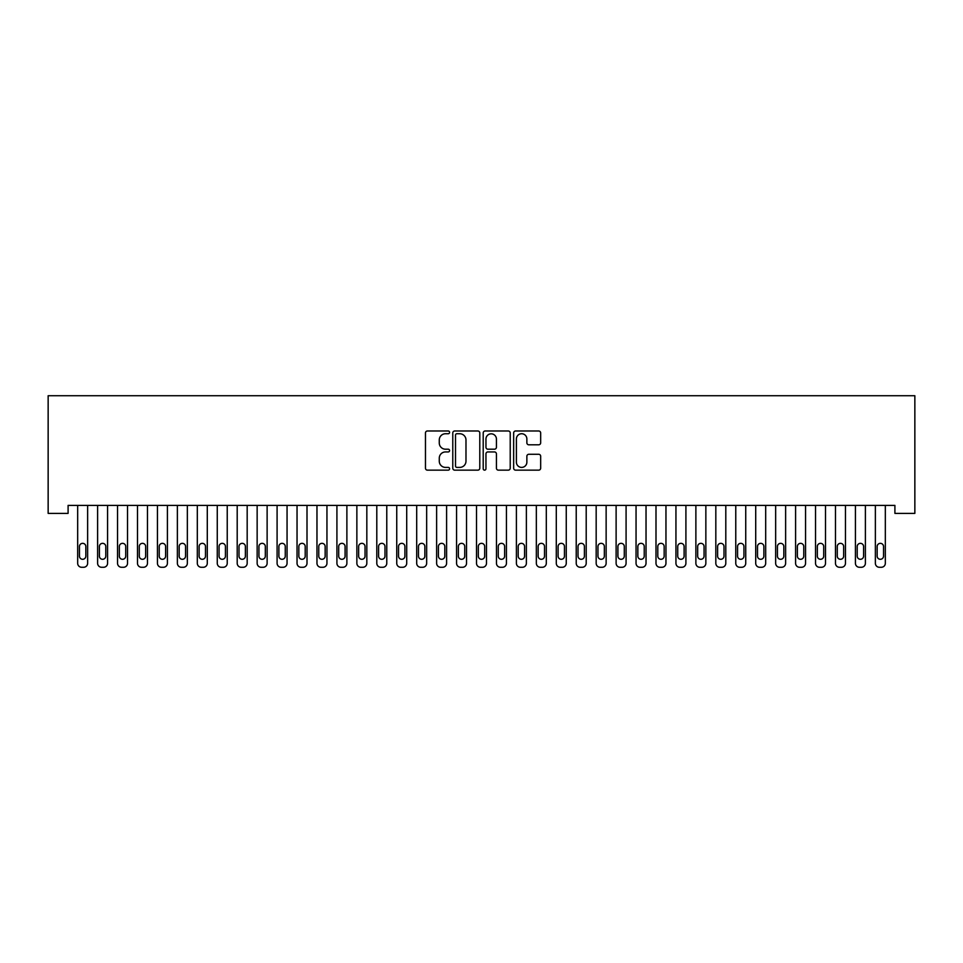 <?xml version="1.0" encoding="UTF-8"?>
<svg xmlns="http://www.w3.org/2000/svg" width="963" height="963" viewBox="0 0 963 963"><rect width="100%" height="100%" fill="white"/><g stroke="black" fill="none" stroke-linecap="round" stroke-linejoin="round"><path stroke-width="1.44" d="M449.589 432.363A1.372 1.372 0 0 0 448.228 430.991L427.428 430.991A1.962 1.962 0 0 0 425.465 432.953L425.465 468.187A1.962 1.962 0 0 0 427.428 470.149L448.228 470.149A1.372 1.372 0 0 0 449.589 468.776A1.372 1.372 0 0 0 448.228 467.404L445.532 467.404A6.26 6.26 0 0 1 439.272 461.145L439.272 458.207A6.26 6.26 0 0 1 445.532 451.936L448.228 451.936A1.372 1.372 0 0 0 449.589 450.564A1.372 1.372 0 0 0 448.228 449.203L445.532 449.203A6.26 6.26 0 0 1 439.272 442.932L439.272 439.995A6.26 6.26 0 0 1 445.532 433.735L448.228 433.735A1.372 1.372 0 0 0 449.589 432.363M538.702 444.798A1.962 1.962 0 0 0 540.664 442.836L540.664 432.953A1.962 1.962 0 0 0 538.702 430.991L515.614 430.991A1.962 1.962 0 0 0 513.652 432.953L513.652 468.187A1.962 1.962 0 0 0 515.614 470.149L538.702 470.149A1.962 1.962 0 0 0 540.664 468.187L540.664 456.245A1.962 1.962 0 0 0 538.702 454.283L528.819 454.283A1.962 1.962 0 0 0 526.869 456.245L526.869 462.168A5.236 5.236 0 0 1 521.633 467.404A5.236 5.236 0 0 1 516.397 462.168L516.397 438.972A5.236 5.236 0 0 1 521.633 433.735A5.236 5.236 0 0 1 526.869 438.972L526.869 442.836A1.962 1.962 0 0 0 528.819 444.798L538.702 444.798M894.904 505.406L68.096 505.406L68.096 513.387L48.15 513.387L48.15 395.733L914.85 395.733L914.85 513.387L894.904 513.387L894.904 505.406M479.791 432.953A1.962 1.962 0 0 0 477.829 430.991L454.729 430.991A1.962 1.962 0 0 0 452.779 432.953L452.779 468.187A1.962 1.962 0 0 0 454.729 470.149L477.829 470.149A1.962 1.962 0 0 0 479.791 468.187L479.791 432.953M485.171 430.991L508.271 430.991A1.962 1.962 0 0 1 510.221 432.953L510.221 468.187A1.962 1.962 0 0 1 508.271 470.149L498.389 470.149A1.962 1.962 0 0 1 496.427 468.187L496.427 453.898A1.962 1.962 0 0 0 494.464 451.936L487.916 451.936A1.962 1.962 0 0 0 485.954 453.898L485.954 468.776A1.372 1.372 0 0 1 484.582 470.149A1.372 1.372 0 0 1 483.209 468.776L483.209 432.953A1.962 1.962 0 0 1 485.171 430.991M456.883 433.735A1.372 1.372 0 0 0 455.511 435.107L455.511 466.032A1.372 1.372 0 0 0 456.883 467.404L459.724 467.404A6.26 6.26 0 0 0 465.984 461.145L465.984 439.995A6.26 6.26 0 0 0 459.724 433.735L456.883 433.735M496.427 439.068A5.236 5.236 0 0 0 491.19 433.832A5.236 5.236 0 0 0 485.954 439.068L485.954 447.241A1.962 1.962 0 0 0 487.916 449.203L494.464 449.203A1.962 1.962 0 0 0 496.427 447.241L496.427 439.068M87.633 505.406L87.633 563.283A3.984 3.984 0 0 1 83.649 567.267L81.65 567.267A3.984 3.984 0 0 1 77.666 563.283L77.666 505.406M85.839 556.108L85.839 546.527A3.19 3.19 0 0 0 82.649 543.337A3.19 3.19 0 0 0 79.46 546.527L79.46 556.108A3.19 3.19 0 0 0 82.649 559.298A3.19 3.19 0 0 0 85.839 556.108M107.579 505.406L107.579 563.283A3.984 3.984 0 0 1 103.595 567.267L101.597 567.267A3.984 3.984 0 0 1 97.612 563.283L97.612 505.406M105.786 556.108L105.786 546.527A3.19 3.19 0 0 0 102.596 543.337A3.19 3.19 0 0 0 99.406 546.527L99.406 556.108A3.19 3.19 0 0 0 102.596 559.298A3.19 3.19 0 0 0 105.786 556.108M127.525 505.406L127.525 563.283A3.984 3.984 0 0 1 123.529 567.267L121.543 567.267A3.984 3.984 0 0 1 117.546 563.283L117.546 505.406M125.732 556.108L125.732 546.527A3.19 3.19 0 0 0 122.53 543.337A3.19 3.19 0 0 0 119.34 546.527L119.34 556.108A3.19 3.19 0 0 0 122.53 559.298A3.19 3.19 0 0 0 125.732 556.108M147.459 505.406L147.459 563.283A3.984 3.984 0 0 1 143.475 567.267L141.477 567.267A3.984 3.984 0 0 1 137.492 563.283L137.492 505.406M145.666 556.108L145.666 546.527A3.19 3.19 0 0 0 142.476 543.337A3.19 3.19 0 0 0 139.286 546.527L139.286 556.108A3.19 3.19 0 0 0 142.476 559.298A3.19 3.19 0 0 0 145.666 556.108M167.406 505.406L167.406 563.283A3.984 3.984 0 0 1 163.421 567.267L161.423 567.267A3.984 3.984 0 0 1 157.438 563.283L157.438 505.406M165.612 556.108L165.612 546.527A3.19 3.19 0 0 0 162.422 543.337A3.19 3.19 0 0 0 159.232 546.527L159.232 556.108A3.19 3.19 0 0 0 162.422 559.298A3.19 3.19 0 0 0 165.612 556.108M187.352 505.406L187.352 563.283A3.984 3.984 0 0 1 183.355 567.267L181.369 567.267A3.984 3.984 0 0 1 177.373 563.283L177.373 505.406M185.558 556.108L185.558 546.527A3.19 3.19 0 0 0 182.368 543.337A3.19 3.19 0 0 0 179.166 546.527L179.166 556.108A3.19 3.19 0 0 0 182.368 559.298A3.19 3.19 0 0 0 185.558 556.108M207.286 505.406L207.286 563.283A3.984 3.984 0 0 1 203.301 567.267L201.303 567.267A3.984 3.984 0 0 1 197.319 563.283L197.319 505.406M205.492 556.108L205.492 546.527A3.19 3.19 0 0 0 202.302 543.337A3.19 3.19 0 0 0 199.112 546.527L199.112 556.108A3.19 3.19 0 0 0 202.302 559.298A3.19 3.19 0 0 0 205.492 556.108M227.232 505.406L227.232 563.283A3.984 3.984 0 0 1 223.247 567.267L221.249 567.267A3.984 3.984 0 0 1 217.265 563.283L217.265 505.406M225.438 556.108L225.438 546.527A3.19 3.19 0 0 0 222.248 543.337A3.19 3.19 0 0 0 219.058 546.527L219.058 556.108A3.19 3.19 0 0 0 222.248 559.298A3.19 3.19 0 0 0 225.438 556.108M247.178 505.406L247.178 563.283A3.984 3.984 0 0 1 243.182 567.267L241.195 567.267A3.984 3.984 0 0 1 237.199 563.283L237.199 505.406M245.384 556.108L245.384 546.527A3.19 3.19 0 0 0 242.195 543.337A3.19 3.19 0 0 0 239.005 546.527L239.005 556.108A3.19 3.19 0 0 0 242.195 559.298A3.19 3.19 0 0 0 245.384 556.108M267.124 505.406L267.124 563.283A3.984 3.984 0 0 1 263.128 567.267L261.142 567.267A3.984 3.984 0 0 1 257.145 563.283L257.145 505.406M265.319 556.108L265.319 546.527A3.19 3.19 0 0 0 262.129 543.337A3.19 3.19 0 0 0 258.939 546.527L258.939 556.108A3.19 3.19 0 0 0 262.129 559.298A3.19 3.19 0 0 0 265.319 556.108M287.058 505.406L287.058 563.283A3.984 3.984 0 0 1 283.074 567.267L281.076 567.267A3.984 3.984 0 0 1 277.091 563.283L277.091 505.406M285.265 556.108L285.265 546.527A3.19 3.19 0 0 0 282.075 543.337A3.19 3.19 0 0 0 278.885 546.527L278.885 556.108A3.19 3.19 0 0 0 282.075 559.298A3.19 3.19 0 0 0 285.265 556.108M307.004 505.406L307.004 563.283A3.984 3.984 0 0 1 303.02 567.267L301.022 567.267A3.984 3.984 0 0 1 297.037 563.283L297.037 505.406M305.211 556.108L305.211 546.527A3.19 3.19 0 0 0 302.021 543.337A3.19 3.19 0 0 0 298.831 546.527L298.831 556.108A3.19 3.19 0 0 0 302.021 559.298A3.19 3.19 0 0 0 305.211 556.108M326.951 505.406L326.951 563.283A3.984 3.984 0 0 1 322.954 567.267L320.968 567.267A3.984 3.984 0 0 1 316.971 563.283L316.971 505.406M325.157 556.108L325.157 546.527A3.19 3.19 0 0 0 321.955 543.337A3.19 3.19 0 0 0 318.765 546.527L318.765 556.108A3.19 3.19 0 0 0 321.955 559.298A3.19 3.19 0 0 0 325.157 556.108M346.885 505.406L346.885 563.283A3.984 3.984 0 0 1 342.9 567.267L340.902 567.267A3.984 3.984 0 0 1 336.918 563.283L336.918 505.406M345.091 556.108L345.091 546.527A3.19 3.19 0 0 0 341.901 543.337A3.19 3.19 0 0 0 338.711 546.527L338.711 556.108A3.19 3.19 0 0 0 341.901 559.298A3.19 3.19 0 0 0 345.091 556.108M366.831 505.406L366.831 563.283A3.984 3.984 0 0 1 362.846 567.267L360.848 567.267A3.984 3.984 0 0 1 356.864 563.283L356.864 505.406M365.037 556.108L365.037 546.527A3.19 3.19 0 0 0 361.847 543.337A3.19 3.19 0 0 0 358.657 546.527L358.657 556.108A3.19 3.19 0 0 0 361.847 559.298A3.19 3.19 0 0 0 365.037 556.108M386.777 505.406L386.777 563.283A3.984 3.984 0 0 1 382.78 567.267L380.794 567.267A3.984 3.984 0 0 1 376.798 563.283L376.798 505.406M384.983 556.108L384.983 546.527A3.19 3.19 0 0 0 381.793 543.337A3.19 3.19 0 0 0 378.591 546.527L378.591 556.108A3.19 3.19 0 0 0 381.793 559.298A3.19 3.19 0 0 0 384.983 556.108M406.711 505.406L406.711 563.283A3.984 3.984 0 0 1 402.727 567.267L400.728 567.267A3.984 3.984 0 0 1 396.744 563.283L396.744 505.406M404.917 556.108L404.917 546.527A3.19 3.19 0 0 0 401.727 543.337A3.19 3.19 0 0 0 398.538 546.527L398.538 556.108A3.19 3.19 0 0 0 401.727 559.298A3.19 3.19 0 0 0 404.917 556.108M426.657 505.406L426.657 563.283A3.984 3.984 0 0 1 422.673 567.267L420.675 567.267A3.984 3.984 0 0 1 416.69 563.283L416.69 505.406M424.864 556.108L424.864 546.527A3.19 3.19 0 0 0 421.674 543.337A3.19 3.19 0 0 0 418.484 546.527L418.484 556.108A3.19 3.19 0 0 0 421.674 559.298A3.19 3.19 0 0 0 424.864 556.108M446.603 505.406L446.603 563.283A3.984 3.984 0 0 1 442.607 567.267L440.621 567.267A3.984 3.984 0 0 1 436.624 563.283L436.624 505.406M444.81 556.108L444.81 546.527A3.19 3.19 0 0 0 441.62 543.337A3.19 3.19 0 0 0 438.43 546.527L438.43 556.108A3.19 3.19 0 0 0 441.62 559.298A3.19 3.19 0 0 0 444.81 556.108M466.537 505.406L466.537 563.283A3.984 3.984 0 0 1 462.553 567.267L460.555 567.267A3.984 3.984 0 0 1 456.57 563.283L456.57 505.406M464.744 556.108L464.744 546.527A3.19 3.19 0 0 0 461.554 543.337A3.19 3.19 0 0 0 458.364 546.527L458.364 556.108A3.19 3.19 0 0 0 461.554 559.298A3.19 3.19 0 0 0 464.744 556.108M486.484 505.406L486.484 563.283A3.984 3.984 0 0 1 482.499 567.267L480.501 567.267A3.984 3.984 0 0 1 476.516 563.283L476.516 505.406M484.69 556.108L484.69 546.527A3.19 3.19 0 0 0 481.5 543.337A3.19 3.19 0 0 0 478.31 546.527L478.31 556.108A3.19 3.19 0 0 0 481.5 559.298A3.19 3.19 0 0 0 484.69 556.108M506.43 505.406L506.43 563.283A3.984 3.984 0 0 1 502.445 567.267L500.447 567.267A3.984 3.984 0 0 1 496.463 563.283L496.463 505.406M504.636 556.108L504.636 546.527A3.19 3.19 0 0 0 501.446 543.337A3.19 3.19 0 0 0 498.256 546.527L498.256 556.108A3.19 3.19 0 0 0 501.446 559.298A3.19 3.19 0 0 0 504.636 556.108M526.376 505.406L526.376 563.283A3.984 3.984 0 0 1 522.379 567.267L520.393 567.267A3.984 3.984 0 0 1 516.397 563.283L516.397 505.406M524.57 556.108L524.57 546.527A3.19 3.19 0 0 0 521.38 543.337A3.19 3.19 0 0 0 518.19 546.527L518.19 556.108A3.19 3.19 0 0 0 521.38 559.298A3.19 3.19 0 0 0 524.57 556.108M546.31 505.406L546.31 563.283A3.984 3.984 0 0 1 542.325 567.267L540.327 567.267A3.984 3.984 0 0 1 536.343 563.283L536.343 505.406M544.516 556.108L544.516 546.527A3.19 3.19 0 0 0 541.326 543.337A3.19 3.19 0 0 0 538.136 546.527L538.136 556.108A3.19 3.19 0 0 0 541.326 559.298A3.19 3.19 0 0 0 544.516 556.108M566.256 505.406L566.256 563.283A3.984 3.984 0 0 1 562.272 567.267L560.273 567.267A3.984 3.984 0 0 1 556.289 563.283L556.289 505.406M564.462 556.108L564.462 546.527A3.19 3.19 0 0 0 561.273 543.337A3.19 3.19 0 0 0 558.083 546.527L558.083 556.108A3.19 3.19 0 0 0 561.273 559.298A3.19 3.19 0 0 0 564.462 556.108M586.202 505.406L586.202 563.283A3.984 3.984 0 0 1 582.206 567.267L580.22 567.267A3.984 3.984 0 0 1 576.223 563.283L576.223 505.406M584.409 556.108L584.409 546.527A3.19 3.19 0 0 0 581.207 543.337A3.19 3.19 0 0 0 578.017 546.527L578.017 556.108A3.19 3.19 0 0 0 581.207 559.298A3.19 3.19 0 0 0 584.409 556.108M606.136 505.406L606.136 563.283A3.984 3.984 0 0 1 602.152 567.267L600.154 567.267A3.984 3.984 0 0 1 596.169 563.283L596.169 505.406M604.343 556.108L604.343 546.527A3.19 3.19 0 0 0 601.153 543.337A3.19 3.19 0 0 0 597.963 546.527L597.963 556.108A3.19 3.19 0 0 0 601.153 559.298A3.19 3.19 0 0 0 604.343 556.108M626.082 505.406L626.082 563.283A3.984 3.984 0 0 1 622.098 567.267L620.1 567.267A3.984 3.984 0 0 1 616.115 563.283L616.115 505.406M624.289 556.108L624.289 546.527A3.19 3.19 0 0 0 621.099 543.337A3.19 3.19 0 0 0 617.909 546.527L617.909 556.108A3.19 3.19 0 0 0 621.099 559.298A3.19 3.19 0 0 0 624.289 556.108M646.029 505.406L646.029 563.283A3.984 3.984 0 0 1 642.032 567.267L640.046 567.267A3.984 3.984 0 0 1 636.049 563.283L636.049 505.406M644.235 556.108L644.235 546.527A3.19 3.19 0 0 0 641.045 543.337A3.19 3.19 0 0 0 637.843 546.527L637.843 556.108A3.19 3.19 0 0 0 641.045 559.298A3.19 3.19 0 0 0 644.235 556.108M665.963 505.406L665.963 563.283A3.984 3.984 0 0 1 661.978 567.267L659.98 567.267A3.984 3.984 0 0 1 655.996 563.283L655.996 505.406M664.169 556.108L664.169 546.527A3.19 3.19 0 0 0 660.979 543.337A3.19 3.19 0 0 0 657.789 546.527L657.789 556.108A3.19 3.19 0 0 0 660.979 559.298A3.19 3.19 0 0 0 664.169 556.108M685.909 505.406L685.909 563.283A3.984 3.984 0 0 1 681.924 567.267L679.926 567.267A3.984 3.984 0 0 1 675.942 563.283L675.942 505.406M684.115 556.108L684.115 546.527A3.19 3.19 0 0 0 680.925 543.337A3.19 3.19 0 0 0 677.735 546.527L677.735 556.108A3.19 3.19 0 0 0 680.925 559.298A3.19 3.19 0 0 0 684.115 556.108M705.855 505.406L705.855 563.283A3.984 3.984 0 0 1 701.858 567.267L699.872 567.267A3.984 3.984 0 0 1 695.876 563.283L695.876 505.406M704.061 556.108L704.061 546.527A3.19 3.19 0 0 0 700.871 543.337A3.19 3.19 0 0 0 697.681 546.527L697.681 556.108A3.19 3.19 0 0 0 700.871 559.298A3.19 3.19 0 0 0 704.061 556.108M725.801 505.406L725.801 563.283A3.984 3.984 0 0 1 721.805 567.267L719.818 567.267A3.984 3.984 0 0 1 715.822 563.283L715.822 505.406M723.995 556.108L723.995 546.527A3.19 3.19 0 0 0 720.806 543.337A3.19 3.19 0 0 0 717.616 546.527L717.616 556.108A3.19 3.19 0 0 0 720.806 559.298A3.19 3.19 0 0 0 723.995 556.108M745.735 505.406L745.735 563.283A3.984 3.984 0 0 1 741.751 567.267L739.753 567.267A3.984 3.984 0 0 1 735.768 563.283L735.768 505.406M743.942 556.108L743.942 546.527A3.19 3.19 0 0 0 740.752 543.337A3.19 3.19 0 0 0 737.562 546.527L737.562 556.108A3.19 3.19 0 0 0 740.752 559.298A3.19 3.19 0 0 0 743.942 556.108M765.681 505.406L765.681 563.283A3.984 3.984 0 0 1 761.697 567.267L759.699 567.267A3.984 3.984 0 0 1 755.714 563.283L755.714 505.406M763.888 556.108L763.888 546.527A3.19 3.19 0 0 0 760.698 543.337A3.19 3.19 0 0 0 757.508 546.527L757.508 556.108A3.19 3.19 0 0 0 760.698 559.298A3.19 3.19 0 0 0 763.888 556.108M785.627 505.406L785.627 563.283A3.984 3.984 0 0 1 781.631 567.267L779.645 567.267A3.984 3.984 0 0 1 775.648 563.283L775.648 505.406M783.834 556.108L783.834 546.527A3.19 3.19 0 0 0 780.632 543.337A3.19 3.19 0 0 0 777.442 546.527L777.442 556.108A3.19 3.19 0 0 0 780.632 559.298A3.19 3.19 0 0 0 783.834 556.108M805.562 505.406L805.562 563.283A3.984 3.984 0 0 1 801.577 567.267L799.579 567.267A3.984 3.984 0 0 1 795.594 563.283L795.594 505.406M803.768 556.108L803.768 546.527A3.19 3.19 0 0 0 800.578 543.337A3.19 3.19 0 0 0 797.388 546.527L797.388 556.108A3.19 3.19 0 0 0 800.578 559.298A3.19 3.19 0 0 0 803.768 556.108M825.508 505.406L825.508 563.283A3.984 3.984 0 0 1 821.523 567.267L819.525 567.267A3.984 3.984 0 0 1 815.541 563.283L815.541 505.406M823.714 556.108L823.714 546.527A3.19 3.19 0 0 0 820.524 543.337A3.19 3.19 0 0 0 817.334 546.527L817.334 556.108A3.19 3.19 0 0 0 820.524 559.298A3.19 3.19 0 0 0 823.714 556.108M845.454 505.406L845.454 563.283A3.984 3.984 0 0 1 841.457 567.267L839.471 567.267A3.984 3.984 0 0 1 835.475 563.283L835.475 505.406M843.66 556.108L843.66 546.527A3.19 3.19 0 0 0 840.47 543.337A3.19 3.19 0 0 0 837.268 546.527L837.268 556.108A3.19 3.19 0 0 0 840.47 559.298A3.19 3.19 0 0 0 843.66 556.108M865.388 505.406L865.388 563.283A3.984 3.984 0 0 1 861.404 567.267L859.405 567.267A3.984 3.984 0 0 1 855.421 563.283L855.421 505.406M863.594 556.108L863.594 546.527A3.19 3.19 0 0 0 860.404 543.337A3.19 3.19 0 0 0 857.214 546.527L857.214 556.108A3.19 3.19 0 0 0 860.404 559.298A3.19 3.19 0 0 0 863.594 556.108M885.334 505.406L885.334 563.283A3.984 3.984 0 0 1 881.35 567.267L879.351 567.267A3.984 3.984 0 0 1 875.367 563.283L875.367 505.406M883.54 556.108L883.54 546.527A3.19 3.19 0 0 0 880.351 543.337A3.19 3.19 0 0 0 877.161 546.527L877.161 556.108A3.19 3.19 0 0 0 880.351 559.298A3.19 3.19 0 0 0 883.54 556.108"/></g></svg>
